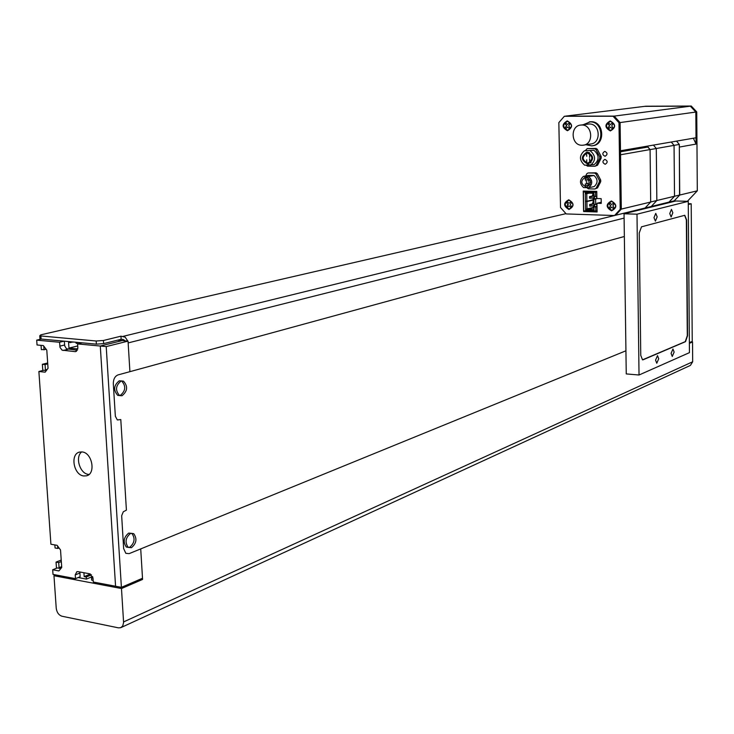 <?xml version="1.0" encoding="UTF-8"?>
<svg xmlns="http://www.w3.org/2000/svg" width="734" height="734" viewBox="0 0 734 734"><rect width="100%" height="100%" fill="white"/><g stroke="black" fill="none" stroke-linecap="round" stroke-linejoin="round"><path stroke-width="1.1" d="M54.866 544.931L55.078 547.986L57.738 548.454L59.05 547.949M57.738 548.454L57.555 545.922M61.216 568.07L59.059 567.676L61.674 566.63M59.059 567.676L58.711 562.583L61.326 561.556M58.711 562.583L56.059 562.097L61.216 560.07M56.059 562.097L56.481 568.254M78.18 577.548L86.401 579.098L92.612 576.529M86.401 579.098L86.254 576.997L91.511 574.832M86.254 576.997L84.181 576.612L90.429 574.034M84.181 576.612L83.924 572.731M624.093 218.099L128.156 342.916L129.909 371.661L128.046 341.127L122.165 340.594L100.283 346.035L77.602 343.934L77.859 347.87L75.685 351.604L75.07 351.632L62.078 350.155L60.06 347.503L59.537 342.255L36.7 340.136L37.039 344.971L43.334 345.567L46.792 350.109L48.04 368.266L45.169 372.166L38.884 371.496L50.912 544.233L57.124 545.325L60.527 549.968L61.729 567.446L58.894 570.933L52.692 569.768L53.013 574.401L75.492 578.658L75.235 574.915L76.868 571.685L77.951 571.621L89.75 573.814L93.016 578.264L91.511 577.988L92.888 577.41M91.511 577.988L91.649 580.089L93.154 580.374M75.969 342.264L76.033 343.163L78.18 343.787M77.822 348.925L68.959 348.081L77.74 345.934M68.959 348.081L68.583 342.475L73.382 342.026M70.693 342.668L70.629 341.769M41.049 345.347L41.352 349.65L46.233 349.375M44.04 349.907L43.774 346.145M46.765 370L45.416 369.863L47.205 369.404M45.416 369.863L45.049 364.578L47.738 363.899M45.049 364.578L42.361 364.303L47.673 362.972M42.361 364.303L42.792 370.496M121.147 381.019C115.596 385.515 115.082 390.369 119.614 395.571L122.055 395.727C127.597 391.121 128.074 386.267 123.468 381.148L121.147 381.019M119.247 380.818C113.706 385.313 113.192 390.158 117.724 395.36L120.165 395.516C125.716 390.919 126.184 386.056 121.578 380.946L119.247 380.818M130.569 533.407C125.532 537.609 124.743 542.261 128.184 547.362L131.45 547.683C136.487 543.399 137.258 538.728 133.744 533.701L130.569 533.407M128.698 533.095C123.661 537.297 122.862 541.94 126.312 547.041L129.588 547.362C134.625 543.077 135.386 538.417 131.872 533.389L128.698 533.095M128.046 341.127L106.21 346.586L121.404 587.347L142.506 578.254L140.717 548.904L129.12 553.638L125.808 553.308L123.633 548.546L121.67 515.736L123.294 511.791L126.413 510.13L120.789 419.564L117.339 419.958L115.348 416.251L113.311 383.717C113.348 379.148 114.917 376.212 118.018 374.918L624.35 236.504L118.018 374.918C114.917 376.212 113.348 379.148 113.311 383.717L115.348 416.251L117.339 419.958L120.789 419.564L126.413 510.13L123.294 511.791L121.67 515.736L123.633 548.546L125.808 553.308L129.12 553.638L625.937 350.788L140.717 548.904L142.579 579.429L121.477 588.54L53.977 575.722L56.234 608.247C56.848 612.495 58.775 615.156 62.023 616.239L118.449 627.854L120.743 627.689L122.716 625.983L123.596 622.505L121.477 588.54M121.119 627.515L690.4 365.413L692.676 361.779L692.529 341.98L689.382 343.338M55.903 574.942L53.977 575.722M692.529 341.98L691.125 341.879M140.625 579.062L142.579 579.429M39.746 335.768L40.893 335.97L41.104 339.044L39.957 338.842L39.746 335.768L40.847 334.823L565.978 213.658M125.202 340.87L123.266 339.475L121.147 339.291L103.622 343.631L96.365 344.145L96.163 340.998L40.893 335.97M41.104 339.044L96.365 344.145M39.957 338.842L39.92 338.255M96.163 340.998L103.43 340.484L120.963 336.181L125.184 337.172L127.844 341.108M671.564 202.052L670.316 201.786M120.963 336.181L121.147 339.291M106.21 346.586L100.283 346.035L115.568 586.246L100.283 346.035L122.165 340.594L117.55 340.181M121.404 587.347L93.264 582.025L93.016 578.264M689.373 342.631L692.245 341.393L691.199 203.768L688.281 203.685M691.199 203.768L688.29 204.511M673.61 201.547L674.473 200.639M679.565 195.235L679.326 147.084L696.052 144.075L693.364 138.231M696.75 111.917L695.832 112.045L696.006 137.772L620.487 150.764L620.092 122.569L614.165 116.11L565.501 116.128L645.736 106.219L691.263 106.045L696.75 111.917L697.3 190.822L679.739 195.042M691.263 106.045L644.764 106.338L690.336 106.173L695.832 112.045L696.052 144.075M697.3 190.822L687.373 201.309M81.703 451.896C74.859 456.915 79.841 473.659 88.401 474.384L89.016 474.448M82.153 451.942L79.593 452.08C69.904 453.915 73.593 475.091 83.74 475.962L86.484 475.815C96.09 473.87 92.264 452.694 82.153 451.942M77.602 343.934L82.125 342.833M75.492 578.658L80.098 576.759L79.896 571.979M60.812 568.566L57.335 567.923L52.692 569.768M46.352 370.56L43.664 370.275L38.884 371.496M77.419 350.219L66.519 348.788L64.702 345.907L64.317 341.191M36.7 340.136L41.278 339.062M59.537 342.255L64.087 341.163M672.83 212.777L671.454 209.373L669.747 213.576L671.124 216.97L672.83 212.777M657.187 216.842L655.756 213.383L653.985 217.677L655.416 221.136L657.187 216.842M674.124 352.072L672.95 348.999L671.087 353.384L672.261 356.458L674.124 352.072M658.71 358.761L657.499 355.641L655.563 360.128L656.774 363.247L658.71 358.761M688.263 201.327L636.993 214.19L639.03 375.01L689.446 352.641L688.263 201.327L675.886 200.988L624.038 213.778L636.993 214.19M624.038 213.778L626.249 373.918L639.03 375.01M640.764 355.403L642.525 359.853L643.122 359.779L685.547 341.64L687.556 335.695L686.639 219.952L684.785 215.291L641.498 226.824L639.241 232.935L640.764 355.403M642.498 359.844L685.272 341.622L687.29 335.677L686.354 219.943L684.62 215.301M645.122 207.988L674.262 200.822L679.739 195.005L679.299 144.442L676.528 141.121M679.299 144.442L674.051 145.369L674.518 196.253L674.051 145.369L671.261 142.029L674.051 145.369L656.288 148.507L653.444 145.093L656.288 148.507L656.847 200.501L656.288 148.507L650.085 149.608L650.682 201.988L656.847 200.501L651.269 206.474L656.847 200.501L674.518 196.253L669.013 202.107L674.518 196.253L679.739 195.005M645.287 207.805L650.498 202.226M649.893 149.351L647.783 146.772M614.514 215.521L620.212 209.355L618.982 122.725L613.046 116.247L564.336 116.275L558.84 122.615L560.519 207.511L566.217 213.933L614.514 215.521L615.615 215.255L621.313 209.089L650.682 202.033L650.085 149.562L647.783 147.057L647.773 146.066M650.682 202.033L645.113 207.997L615.615 215.255L621.313 209.089L620.542 154.773L650.085 149.562M620.505 151.773L647.783 147.057M620.212 209.355L621.313 209.089L620.092 122.569L695.832 112.045L690.336 106.173L614.165 116.11L564.336 116.275M597.091 211.649L584.723 210.924L597.091 211.649M584.392 191.776L584.374 191.088L584.392 191.776M601.238 203.107L598.072 203.015L601.238 203.107M585.998 210.961L583.594 211.52L597.1 211.952L596.953 203.263L601.247 203.391L601.164 198.639L596.88 198.519L596.76 191.4L583.236 191.06L583.594 211.52M601.229 202.3L596.953 203.263M593.971 207.071L594.026 210.374L585.604 210.107L585.301 192.877L593.742 193.097L594.522 198.639L593.843 199.171L593.925 204.309L594.613 204.346L594.65 206.529L593.971 207.071L596.788 206.593L596.751 204.41L595.696 204.364L595.604 199.217L593.843 199.171M595.696 204.364L593.925 204.309M593.889 202.015L592.054 203.951M592.476 205.804L594.237 206.86M589.641 204.502L589.668 206.08L591.09 206.116L591.063 204.547L589.641 204.502L593.916 203.639M593.687 194.171L591.925 196.097M592.329 197.932L594.045 199.015M589.503 196.62L589.53 198.198L590.953 198.235L590.925 196.657L589.503 196.62L593.788 195.785M593.035 193.244L592.723 194.62M593.228 198.776L593.567 200.07L592.852 202.474M593.375 206.63L593.99 207.924M594.522 198.639L596.659 198.694L596.623 196.51L595.558 196.446L595.494 192.29L583.392 191.987L587.301 191.161M595.494 192.29L596.77 192.024M583.392 191.987L583.723 210.887L597.081 210.97M596.659 198.694L595.604 199.217M595.806 211.273L595.742 207.126M595.558 196.446L593.797 196.4M593.696 207.915L587.035 209.456L594.017 209.676M593.687 207.327L587.016 208.869L585.604 210.107M593.567 200.07L586.897 201.556L587.016 208.869L585.585 209.208M593.558 199.52L585.457 201.676M589.237 193.143L586.76 193.675L586.888 200.997L585.448 201.327M593.742 193.262L586.75 193.079L586.76 193.675L585.319 193.785M590.953 198.235L594.494 197.455M590.925 196.657L593.788 196.033M591.063 204.547L593.925 203.896M591.09 206.116L594.632 205.309M585.301 192.877L586.75 193.079M596.751 204.41L594.613 204.346M594.65 206.529L596.788 206.593M596.623 196.51L594.485 196.455M585.356 185.61L585.218 184.014L585.356 185.61M589.549 179.206L585.429 180.032M585.264 180.05L585.227 178.454L585.264 180.05M588.218 181.179L588.191 179.573L588.218 181.179M588.273 184.61L588.246 183.014L588.273 184.61M586.016 177.096L585.393 177.133C580.355 180.729 580.622 184.014 586.191 186.996L586.879 186.959C591.87 183.326 591.576 180.041 586.016 177.096M587.448 177.38L586.815 178.133M586.071 179.903L586.677 183.72M587.851 185.115L589.099 185.84M586.851 187.656L588.292 188.831L594.889 188.987L596.118 188.225L599.329 181.94L599.302 180.353L595.88 173.912L594.623 173.096L588.017 172.967L586.796 173.738L585.677 175.958M593.98 175.472L588.741 175.362L583.383 176.399C579.475 180.041 579.548 183.766 583.576 187.574L588.833 187.702C592.76 184.06 592.696 180.325 588.64 176.509L593.98 175.472C598.017 179.261 598.072 182.977 594.164 186.592L588.833 187.702M595.88 173.912L597.293 173.637L596.036 172.82L588.017 172.967M594.623 173.096L596.036 172.82M594.889 188.987L597.522 187.932L600.733 181.656L600.706 180.069L597.293 173.637M596.118 188.225L597.522 187.932M599.329 181.94L600.733 181.656M599.302 180.353L600.706 180.069M588.64 176.509L583.383 176.399M589.567 155.305L589.604 157.397L589.567 155.305M589.631 158.755L589.659 160.838L589.631 158.755M586.613 154.204L586.75 156.287L586.613 154.204M586.705 159.773L586.741 161.856L586.705 159.773M587.384 152.158L586.805 152.186C580.677 156.406 580.933 160.324 587.585 163.93L588.255 163.893C594.329 159.627 594.035 155.709 587.384 152.158M588.778 152.378L588.191 152.892M589.833 162.673L590.549 162.948M587.576 163.003L588.127 162.976C593.255 159.379 593.017 156.085 587.402 153.076L586.906 153.103C581.741 156.672 581.961 159.966 587.576 163.003M586.191 165.223L587.494 166.132L594.925 166.251L596.155 165.471L599.779 158.342L599.751 156.746L595.898 149.497L594.641 148.69L587.191 148.607L585.337 150.644M593.898 150.277L584.402 150.8C579.089 155.535 579.172 160.333 584.659 165.196L594.127 164.645C599.467 159.939 599.394 155.149 593.898 150.277L584.402 150.8M599.779 158.342L601.183 158.094L601.164 156.498L597.311 149.268L596.054 148.452L587.191 148.607M599.751 156.746L601.164 156.498M595.898 149.497L597.311 149.268M594.641 148.69L596.054 148.452M594.925 166.251L597.568 165.214L601.183 158.094M596.155 165.471L597.568 165.214M590.576 165.297C595.925 160.562 595.843 155.755 590.329 150.865M583.172 124.752L590.136 121.862C603.33 121.257 604.807 145.13 591.65 145.864L585.961 144.736M589.301 121.899L591.026 121.743C604.174 121.138 605.706 144.882 592.604 145.717M587.75 124.138L589.274 123.991C600.293 123.495 601.495 143.424 590.512 144.02L583.824 145.075M581.695 125.019C592.769 124.532 594.008 144.616 582.952 145.213L582.053 145.259C570.905 145.662 569.859 125.45 581.034 125.046L581.695 125.019M609.697 125.835L608.247 127.56L609.027 128.413L610.514 127.257L612.037 128.422L612.789 127.578L611.716 125.909L612.743 124.239L611.954 123.385L610.477 124.551L608.954 123.376L608.202 124.23L609.697 125.835L608.202 124.23M610.56 130.413C615.743 127.422 615.698 124.413 610.422 121.385C605.256 124.385 605.302 127.386 610.56 130.413M608.247 127.56L609.275 125.899M610.477 124.551L611.954 123.385M612.037 128.422L610.514 127.257M604.954 156.232L605.211 156.214C607.724 154.479 607.614 152.883 604.88 151.424L604.642 151.443C602.119 153.167 602.229 154.764 604.954 156.232L605.211 156.214C607.724 154.479 607.614 152.883 604.88 151.424L604.642 151.443C602.119 153.167 602.229 154.764 604.954 156.232M605.082 164.214L605.357 164.205C607.844 162.462 607.724 160.874 605.009 159.425L604.743 159.443C602.247 161.168 602.366 162.764 605.082 164.214L605.357 164.205C607.844 162.462 607.724 160.874 605.009 159.425L604.743 159.443C602.247 161.168 602.366 162.764 605.082 164.214M610.899 205.731L609.468 207.438L610.238 208.3L611.716 207.199L613.22 208.392L613.973 207.566L612.908 205.896L613.927 204.281L613.147 203.419L611.67 204.529L610.165 203.336L609.413 204.153L610.486 205.823L609.413 204.153M611.761 210.3C616.909 207.502 616.863 204.538 611.624 201.419C606.486 204.226 606.532 207.19 611.761 210.3M609.468 207.438L610.486 205.823M611.67 204.529L613.147 203.419M613.22 208.392L611.716 207.199M568.309 204.465L566.896 206.144L567.657 206.997L569.079 205.905L570.547 207.089L571.281 206.282L570.235 204.63L571.217 203.043L570.456 202.189L569.034 203.281L567.556 202.107L566.831 202.914L567.877 204.557L566.831 202.914M569.134 208.97C574.126 206.208 574.071 203.281 568.969 200.208C563.996 202.988 564.051 205.905 569.134 208.97M566.896 206.144L567.877 204.557M569.034 203.281L570.456 202.189M570.547 207.089L569.079 205.905M566.804 125.716L565.382 127.413L566.153 128.257L567.584 127.11L569.061 128.267L569.795 127.432L568.749 125.78L569.74 124.147L568.969 123.294L567.538 124.441L566.052 123.294L565.327 124.129L566.804 125.716L565.327 124.129M567.639 130.221C572.667 127.276 572.612 124.312 567.474 121.33C562.464 124.285 562.519 127.248 567.639 130.221M565.382 127.413L566.373 125.78M567.538 124.441L568.969 123.294M569.061 128.267L567.584 127.11M611.413 200.988C605.724 204.098 605.77 207.383 611.56 210.832C617.257 207.722 617.211 204.437 611.413 200.988M610.211 120.936C604.486 124.248 604.532 127.578 610.358 130.927C616.101 127.615 616.046 124.285 610.211 120.936M567.244 120.881C561.703 124.156 561.767 127.432 567.437 130.735C572.997 127.468 572.933 124.184 567.244 120.881M568.749 199.786C563.235 202.859 563.299 206.089 568.933 209.493C574.456 206.428 574.392 203.19 568.749 199.786M618.982 122.725L620.092 122.569L614.165 116.11L613.046 116.247M692.676 361.779L123.578 621.927M123.073 336.374L670.371 201.795M103.43 340.484L103.622 343.631M75.235 574.915L79.85 573.034M75.07 351.632L76.51 351.274M63.096 350.476L67.858 349.311M59.803 346.164L64.564 345.008M119.614 395.571L117.724 395.36M123.468 381.148L121.578 380.946M128.184 547.362L126.312 547.041M133.744 533.701L131.872 533.389M86.484 475.815L87.199 475.568M589.751 184.72L585.53 185.583M590.365 180.766L588.384 181.16M590.173 184.243L588.448 184.592M590.558 182.537L588.136 183.023M589.696 179.261L588.081 179.582M588.31 177.839L585.126 178.463M587.576 183.537L585.218 184.014M591.127 162.434L588.549 162.902M589.494 152.672L586.906 153.103M588.751 163.801L588.255 163.893M581.034 125.046L588.622 124.018M589.374 121.89L590.264 121.771"/></g></svg>
